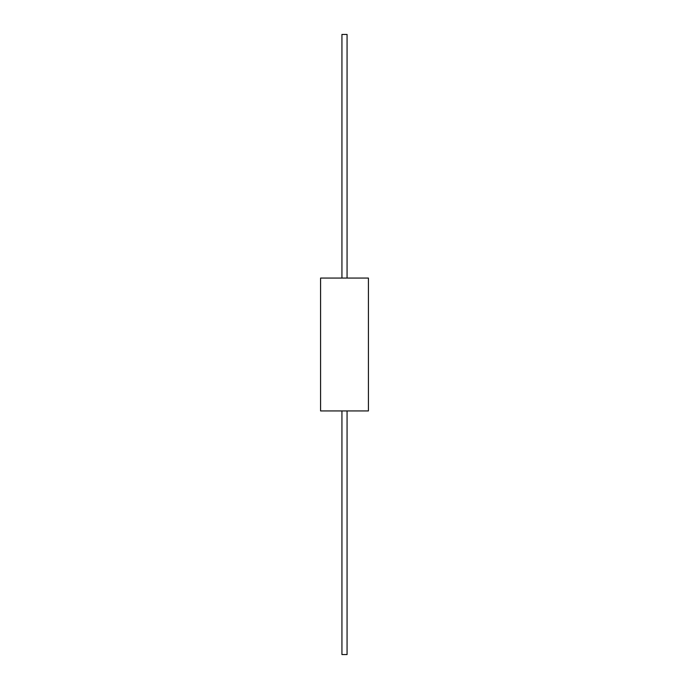 <?xml version="1.0" encoding="UTF-8"?>
<svg xmlns="http://www.w3.org/2000/svg" width="689" height="689" viewBox="0 0 689 689"><rect width="100%" height="100%" fill="white"/><g stroke="black" fill="none" stroke-linecap="round" stroke-linejoin="round"><path stroke-width="1.03" d="M344.5 278.063L320.583 278.063L320.583 410.937L368.417 410.937L368.417 278.063L344.5 278.063M347.067 278.063L347.067 34.45L341.933 34.45L341.933 278.063M347.067 410.937L347.067 654.55L341.933 654.55L341.933 410.937"/></g></svg>
